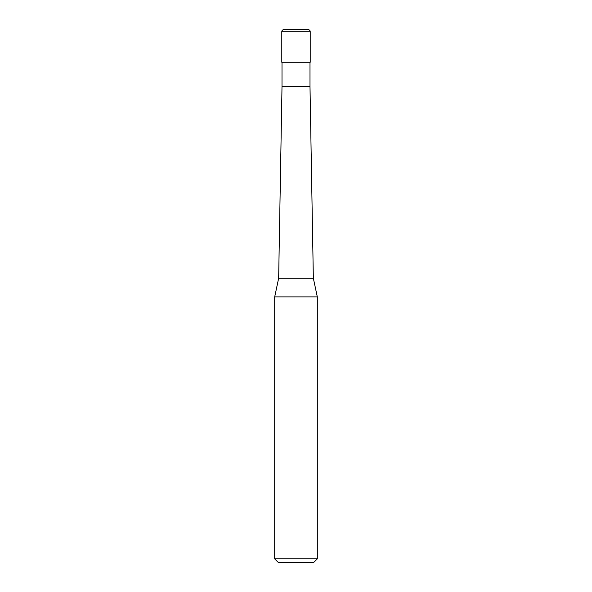 <?xml version="1.0" encoding="UTF-8"?>
<svg xmlns="http://www.w3.org/2000/svg" width="592" height="592" viewBox="0 0 592 592"><rect width="100%" height="100%" fill="white"/><g stroke="black" fill="none" stroke-linecap="round" stroke-linejoin="round"><path stroke-width="0.89" d="M281.792 31.731A2.131 2.131 0 0 1 283.923 29.6L308.077 29.6A2.131 2.131 0 0 1 310.208 31.731L281.792 31.731L281.792 62.278L310.208 62.278L310.208 31.731M308.077 29.6L283.923 29.6M309.993 86.432L313.346 278.24L278.654 278.24L282.007 86.432L309.993 86.432L309.993 62.278M274.688 558.848L317.312 558.848L313.76 562.4L278.24 562.4L274.688 558.848L274.688 296.91L317.312 296.91L313.346 278.24M317.312 558.848L317.312 296.91M278.654 278.24L274.688 296.91M282.007 86.432L282.007 62.278"/></g></svg>
